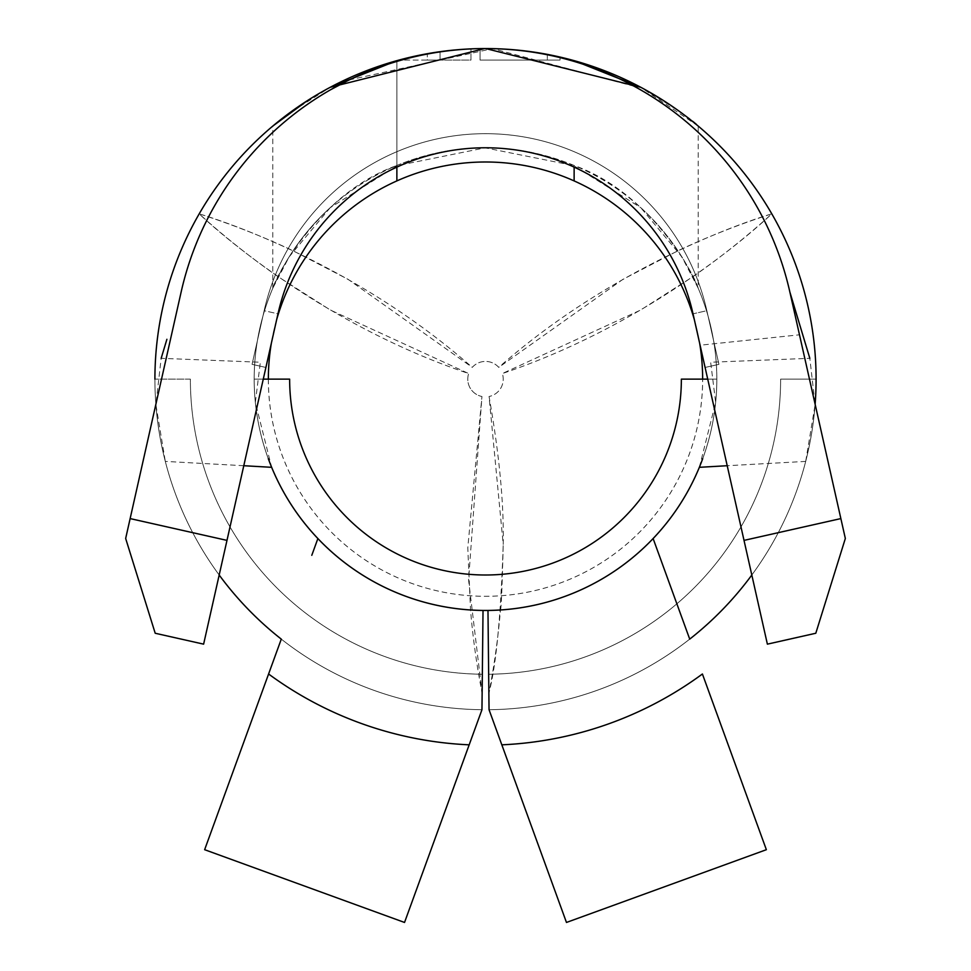 <?xml version="1.0" encoding="UTF-8"?>
<svg xmlns="http://www.w3.org/2000/svg" width="971" height="971" viewBox="0 0 971 971"><rect width="100%" height="100%" fill="white"/><g stroke="black" fill="none" stroke-linecap="round" stroke-linejoin="round"><path stroke-width="0.73" stroke-dasharray="4.86 3.64" d="M268.312 458.725A231.316 231.316 0 0 1 330.201 207.697L397.151 165.665L485.148 147.823L573.618 165.568L640.799 207.697A231.329 231.329 0 0 1 716.829 379.139L681.363 379.139A195.863 195.863 0 0 1 485.5 575.002A195.863 195.863 0 0 1 289.637 379.139L254.184 379.139L289.637 379.139A195.863 195.863 0 0 0 485.5 575.002A195.863 195.863 0 0 0 681.363 379.139L716.816 379.139A231.316 231.316 0 0 1 485.5 610.456A231.316 231.316 0 0 1 254.184 379.139L289.637 379.139A195.863 195.863 0 0 0 485.5 575.002A195.863 195.863 0 0 0 681.363 379.139L716.816 379.139A231.316 231.316 0 0 1 714.717 410.211M714.717 410.235A231.316 231.316 0 0 1 702.701 458.713M263.275 379.139L254.184 379.139A231.329 231.329 0 0 1 692.893 276.686A231.329 231.329 0 0 1 716.829 379.139L707.725 379.139M330.201 207.697L289.176 256.805L272.79 288.229C276.092 275.618 319.896 192.962 396.872 165.471L396.872 180.909A217.14 217.14 0 0 0 485.5 596.291A217.14 217.14 0 0 0 574.128 180.909L574.128 165.471C651.08 192.926 694.957 275.715 698.21 288.229L698.21 126.072C696.68 122.625 677.552 109.699 640.799 87.305A330.589 330.589 0 0 1 771.799 213.851C774.87 210.671 666.118 318.354 502.323 373.544A17.721 17.721 0 0 1 489.056 396.508A17.721 17.721 0 0 0 502.323 373.544L640.496 310.113L692.893 276.686A231.329 231.329 0 0 1 485.5 610.456A231.316 231.316 0 0 1 278.107 276.686L330.443 310.077L468.677 373.544A17.721 17.721 0 0 0 481.944 396.508L467.779 547.887L470.534 609.982A231.329 231.329 0 0 1 254.171 379.139A231.316 231.316 0 0 0 485.5 610.456A231.316 231.316 0 0 0 716.816 379.139A231.329 231.329 0 0 1 500.466 609.982C501.242 609.084 502.153 587.237 503.221 544.44C500.83 616.719 496.047 666.349 488.874 693.355A779.555 779.555 0 0 0 500.466 609.982A231.329 231.329 0 0 1 487.976 610.456L489.044 709.716A330.589 330.589 0 0 0 815.13 404.288M396.872 167.158L396.872 165.471A231.329 231.329 0 0 1 574.128 165.471L574.128 167.158M698.21 126.072L640.411 87.099M485.634 48.55L484.699 48.55M307.346 100.668L330.201 87.305A330.589 330.589 0 0 0 199.201 213.851C194.916 212.783 342.545 253.115 472.246 367.378A17.721 17.721 0 0 1 485.5 361.418A17.721 17.721 0 0 0 472.246 367.378L348.225 279.43L293.072 250.761A779.555 779.555 0 0 0 199.201 213.851A779.555 779.555 0 0 0 278.107 276.686M272.79 288.229L272.79 126.072L288.326 113.789L330.468 87.159M698.21 288.229L681.836 256.817L640.799 207.697M268.36 379.139A217.14 217.14 0 0 0 485.5 596.291A217.14 217.14 0 0 0 702.64 379.139M276.674 319.605A217.14 217.14 0 0 0 271.31 343.455M574.128 165.471A231.329 231.329 0 0 0 396.872 165.471L396.872 60.651A330.589 330.589 0 0 1 574.128 60.651A330.589 330.589 0 0 0 485.5 48.55M692.893 276.686A779.555 779.555 0 0 0 771.799 213.851A779.555 779.555 0 0 0 677.928 250.761L622.836 279.393L498.754 367.378A17.721 17.721 0 0 0 485.5 361.418A17.721 17.721 0 0 1 498.754 367.378C627.776 253.565 776.084 212.661 771.799 213.851A330.589 330.589 0 0 1 489.044 709.716A330.589 330.589 0 0 0 816.089 379.139A330.589 330.589 0 0 1 489.044 709.716L488.668 674.25L489.044 709.716L488.668 674.25L489.044 709.716L566.469 922.45L766.362 849.698L702.409 673.995A366.043 366.043 0 0 1 501.825 744.83M699.363 467.318L715.651 402.431L710.663 362.244L809.826 358.311L815.118 404.579L805.699 461.407A330.589 330.589 0 0 1 751.821 575.014M199.201 213.851A330.589 330.589 0 0 0 481.956 709.716A330.589 330.589 0 0 1 154.911 379.139A330.589 330.589 0 0 0 481.956 709.716A330.589 330.589 0 0 1 154.911 379.139A330.589 330.589 0 0 0 481.956 709.716L482.332 674.25A295.123 295.123 0 0 1 190.377 379.139L154.911 379.139L190.377 379.139A295.123 295.123 0 0 0 482.332 674.25L481.956 709.716L482.332 674.25A295.123 295.123 0 0 1 190.377 379.139A295.123 295.123 0 0 0 482.332 674.25L481.956 709.716A330.589 330.589 0 0 1 199.201 213.851C196.033 210.731 305.61 318.719 468.677 373.544A17.721 17.721 0 0 0 481.944 396.508L468.58 579.99L482.126 693.355L481.956 709.716A330.589 330.589 0 0 1 281.287 639.124L204.638 849.698L404.531 922.45L481.956 709.716A330.589 330.589 0 0 1 281.287 639.124M219.179 575.014A330.589 330.589 0 0 1 165.301 461.407L155.882 404.579L161.174 358.311L260.337 362.244L255.349 402.431L271.637 467.318M480.05 48.599A311.982 311.982 0 0 1 560.036 57.58A311.982 311.982 0 0 0 480.05 48.599A311.982 311.982 0 0 1 547.316 54.74A311.982 311.982 0 0 0 480.05 48.599A311.982 311.982 0 0 1 547.316 54.74A311.982 311.982 0 0 0 480.05 48.599L480.05 60.068L480.05 48.599L480.05 60.068L547.316 60.068L547.316 54.74L547.316 60.068L480.05 60.068L480.05 48.599L480.05 60.068L547.316 60.068L547.316 54.74L547.316 60.068L480.05 60.068L480.05 48.599M767.381 644.149L815.798 633.25L845.34 538.48L789.86 292.016A311.982 311.982 0 0 0 181.14 292.016M401.496 60.068A311.982 311.982 0 0 1 470.959 48.89A311.982 311.982 0 0 0 401.496 60.068L427.325 60.068L427.325 54.024L427.325 60.068L440.045 60.068L440.045 51.876L440.045 60.068L470.959 60.068L470.959 48.89L470.959 60.068L401.496 60.068M693.027 313.815L705.092 367.451L718.928 364.343L705.092 367.451L718.928 364.343L705.092 367.451L718.928 364.343L705.092 367.451L718.928 364.343L705.092 367.451L693.027 313.815L705.092 367.451L693.027 313.815L705.092 367.451L693.027 313.815L705.092 367.451L693.027 313.815L706.852 310.708L718.928 364.343L706.852 310.708L718.928 364.343L706.852 310.708L718.928 364.343L706.852 310.708L718.928 364.343L706.852 310.708L693.027 313.815A212.71 212.71 0 0 0 277.973 313.815A212.71 212.71 0 0 1 693.027 313.815A212.71 212.71 0 0 0 277.973 313.815A212.71 212.71 0 0 1 693.027 313.815A212.71 212.71 0 0 0 277.973 313.815A212.71 212.71 0 0 1 693.027 313.815A212.71 212.71 0 0 0 277.973 313.815A212.71 212.71 0 0 1 693.027 313.815A212.71 212.71 0 0 0 277.973 313.815L265.908 367.451L252.072 364.343L265.908 367.451L252.072 364.343L265.908 367.451L252.072 364.343L265.908 367.451L252.072 364.343L265.908 367.451L277.973 313.815L265.908 367.451L277.973 313.815L265.908 367.451L277.973 313.815L265.908 367.451L277.973 313.815L264.148 310.708A226.898 226.898 0 0 1 706.852 310.708A226.898 226.898 0 0 0 264.148 310.708L252.072 364.343L264.148 310.708A226.898 226.898 0 0 1 706.852 310.708A226.898 226.898 0 0 0 264.148 310.708L252.072 364.343L264.148 310.708A226.898 226.898 0 0 1 706.852 310.708A226.898 226.898 0 0 0 264.148 310.708L252.072 364.343L264.148 310.708A226.898 226.898 0 0 1 706.852 310.708A226.898 226.898 0 0 0 264.148 310.708L252.072 364.343L264.148 310.708L277.973 313.815M483.024 610.456A231.329 231.329 0 0 1 470.534 609.982A779.555 779.555 0 0 0 482.126 693.355L483.024 610.456M125.66 538.48L155.202 633.25L203.619 644.149M243.782 465.716L165.301 461.407M653.119 538.565L659.212 555.303M311.788 555.303L317.881 538.565M503.221 544.44C503.985 503.342 499.264 454.027 489.056 396.508L503.221 544.44M816.089 379.139A330.589 330.589 0 0 1 489.044 709.716A330.589 330.589 0 0 0 689.713 639.124A330.589 330.589 0 0 1 489.044 709.716A330.589 330.589 0 0 0 816.089 379.139L780.623 379.139A295.123 295.123 0 0 1 488.668 674.25A295.123 295.123 0 0 0 780.623 379.139L816.089 379.139L780.623 379.139A295.123 295.123 0 0 1 488.668 674.25A295.123 295.123 0 0 0 780.623 379.139L816.089 379.139A330.589 330.589 0 0 0 640.799 87.305M805.699 461.407L727.218 465.716M699.69 343.455A217.14 217.14 0 0 0 694.326 319.605M396.872 165.471L396.872 60.651M485.112 48.55A330.589 330.589 0 0 1 485.888 48.55A330.589 330.589 0 0 0 485.112 48.55M560.036 60.068L560.036 57.58L560.036 60.068L480.05 60.068L560.036 60.068M293.072 250.761A231.329 231.329 0 0 1 485.5 147.81M716.829 379.139A231.329 231.329 0 0 1 500.466 609.982M470.534 609.982A231.329 231.329 0 0 1 254.171 379.139M396.872 180.909A217.14 217.14 0 0 1 574.128 180.909M268.591 673.995A366.043 366.043 0 0 0 469.175 744.83M634.318 86.334L492.613 48.635L349.196 79.901M703.611 344.839L799.497 334.801"/><path stroke-width="1.46" d="M707.725 379.139L681.363 379.139A195.863 195.863 0 0 1 485.5 575.002A195.863 195.863 0 0 1 289.637 379.139L263.275 379.139M702.701 458.713A231.316 231.316 0 0 1 268.312 458.725M640.411 87.099L574.128 60.651A330.589 330.589 0 0 1 640.799 87.305L485.634 48.55M484.699 48.55L330.201 87.305A330.589 330.589 0 0 1 396.872 60.651L330.468 87.159M272.79 126.072L307.346 100.668M574.128 167.158L574.128 180.909A217.14 217.14 0 0 0 276.674 319.605M271.31 343.455A217.14 217.14 0 0 0 268.36 379.139M727.218 465.716L699.363 467.318A231.329 231.329 0 0 1 653.119 538.565L689.713 639.124A330.589 330.589 0 0 0 751.821 575.014M311.788 555.303L317.881 538.565A231.329 231.329 0 0 0 483.024 610.456L481.956 709.716L469.175 744.83A366.043 366.043 0 0 1 268.591 673.995L281.287 639.124A330.589 330.589 0 0 1 219.179 575.014M330.201 87.305A330.589 330.589 0 0 0 154.911 379.139M815.13 404.288A330.589 330.589 0 0 0 485.888 48.55A330.589 330.589 0 0 1 574.128 60.651M840.862 518.587L845.34 538.48L815.798 633.25L767.381 644.149L744.017 540.386L840.862 518.587L789.86 292.016A311.982 311.982 0 0 0 181.14 292.016L140.14 474.151M226.983 540.386L203.619 644.149L155.202 633.25L125.66 538.48L130.138 518.587L226.983 540.386L277.973 313.815A212.71 212.71 0 0 1 693.027 313.815L744.017 540.386M161.174 358.311L166.903 339.292M789.86 292.016L809.826 358.311M483.024 610.456A231.329 231.329 0 0 1 271.637 467.318L243.782 465.716M181.14 292.016L130.138 518.587M501.825 744.83L566.469 922.45L766.362 849.698L702.409 673.995A366.043 366.043 0 0 1 501.825 744.83L489.044 709.716L487.976 610.456A231.329 231.329 0 0 0 653.119 538.565A231.329 231.329 0 0 1 487.976 610.456M659.212 555.303L689.713 639.124M702.64 379.139A217.14 217.14 0 0 0 699.69 343.455M694.326 319.605A217.14 217.14 0 0 0 574.128 180.909M396.872 180.909L396.872 167.158M268.591 673.995L204.638 849.698L404.531 922.45L469.175 744.83M396.872 60.651A330.589 330.589 0 0 1 485.112 48.55A330.589 330.589 0 0 0 396.872 60.651M640.824 89.963L634.318 86.334M349.196 79.901L330.176 89.963"/></g></svg>
